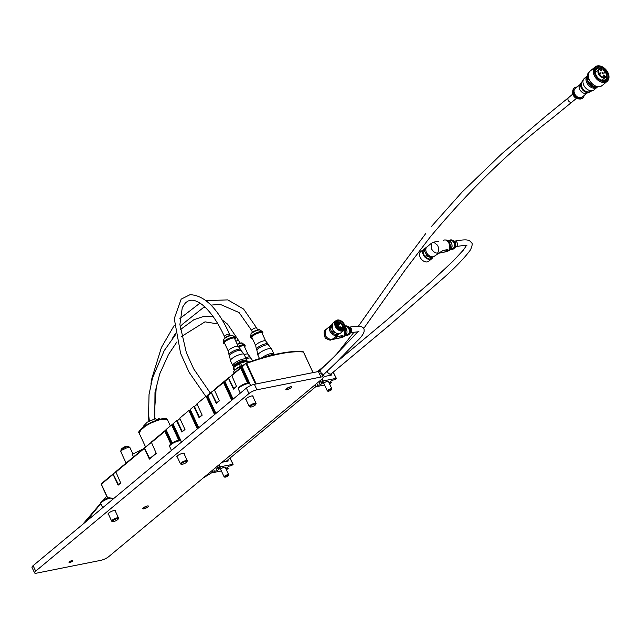 <?xml version="1.0" encoding="UTF-8"?>
<svg xmlns="http://www.w3.org/2000/svg" width="640" height="640" viewBox="0 0 640 640"><rect width="100%" height="100%" fill="white"/><g stroke="black" fill="none" stroke-linecap="round" stroke-linejoin="round"><path stroke-width="0.96" d="M72.016 560.576A2.064 0.528 -24.9 0 1 72.76 560.648A2.064 0.528 -24.9 0 1 71.824 561.616A2.064 0.528 -24.9 0 1 69.744 562.464A2.064 0.528 -24.9 0 1 69.008 562.392A2.064 0.528 -24.9 0 1 69.944 561.424A2.064 0.528 -24.9 0 1 72.016 560.576M290.416 386.824A3.136 0.792 -24.9 0 1 291.536 386.936A3.136 0.792 -24.9 0 1 290.12 388.4A3.136 0.792 -24.9 0 1 286.976 389.688A3.136 0.792 -24.9 0 1 285.848 389.576A3.136 0.792 -24.9 0 1 287.264 388.112A3.136 0.792 -24.9 0 1 290.416 386.824M147.32 505.976A3.136 0.792 -24.9 0 1 148.44 506.088A3.136 0.792 -24.9 0 1 147.024 507.552A3.136 0.792 -24.9 0 1 143.88 508.84A3.136 0.792 -24.9 0 1 142.76 508.728A3.136 0.792 -24.9 0 1 144.176 507.264A3.136 0.792 -24.9 0 1 147.32 505.976M246.136 399.832A4.136 1.048 -24.9 0 1 245.608 399.592A4.136 1.048 -24.9 0 1 247.48 397.656A4.136 1.048 -24.9 0 1 251.632 395.96A4.136 1.048 -24.9 0 1 253.112 396.112A4.136 1.048 -24.9 0 1 252.952 396.664M108.544 514.4A4.136 1.048 -24.9 0 1 108.024 514.16A4.136 1.048 -24.9 0 1 109.888 512.232A4.136 1.048 -24.9 0 1 114.04 510.528A4.136 1.048 -24.9 0 1 115.52 510.68A4.136 1.048 -24.9 0 1 115.368 511.232M177.344 457.112A4.136 1.048 -24.9 0 1 176.816 456.872A4.136 1.048 -24.9 0 1 178.688 454.944A4.136 1.048 -24.9 0 1 182.84 453.24A4.136 1.048 -24.9 0 1 184.32 453.392A4.136 1.048 -24.9 0 1 184.16 453.944M323.192 377.256A6.264 1.592 155.1 0 1 322.088 378.984L108.824 556.56A6.264 1.592 155.1 0 1 100.808 560.344L36.792 573.112A6.264 1.592 155.1 0 1 34.552 572.888A6.264 1.592 155.1 0 1 35.664 571.16L248.928 393.584L246.376 388.08A6.264 1.592 -24.9 0 1 254.384 384.304L318.4 371.536A6.264 1.592 -24.9 0 1 320.64 371.76L323.192 377.256A6.264 1.592 155.1 0 0 320.952 377.032L318.4 371.536M34.552 572.888L32 567.392A6.264 1.592 -24.9 0 1 33.112 565.664L246.376 388.08M254.384 384.304L256.936 389.8L320.952 377.032M256.936 389.8A6.264 1.592 155.1 0 0 248.928 393.584M161.288 418.96L147.352 424.464L139.336 431.4M127.072 446.368L121.096 449.488L120.776 451.632L121.664 450.248L128.072 447.232L129.864 447.408L128.016 446.272L127.072 446.368M125.56 446.528L124.784 446.8L125.56 446.528M121.096 449.488A8.144 8.144 0 0 1 122.432 448.096L122.12 448.392M232.456 399.672L224.016 381.8L214.304 389.68L219.376 400.84L216.288 403.424L211.28 392.648L212.024 391.896M231.624 375.184L236.576 386.52L233.48 389.104L228.48 378.328L228.688 377.688L224.896 380.792L224.296 382.104L223.496 382.48L223.52 381.936M215.784 413.552L207.56 395.824A0.624 0.624 0 0 1 207.728 395.08L211.488 392.008L207.696 395.112L207.096 396.424L206.04 396.248L196.928 403.84L202.184 415.168L199.088 417.744L193.832 406.416L190.216 409.424L198.728 427.76M165.4 430.6L165.68 430.912L164.88 431.288L165.4 430.6L164.904 430.744M231.776 375.104L240.896 367.52L241.496 367.784L242.016 367.216M241.216 367.48L240.696 368.16L241.496 367.784L248.608 383.096M242.096 366.472L250.672 385.552M198.056 428.32L189.896 410.744L188.84 410.576L179.728 418.16L184.984 429.488L181.888 432.064L176.632 420.744L173.016 423.744L181.528 442.08M242.272 366.376L246.264 363.048C258.256 358.752 269.168 355.616 279.016 353.64M151.304 442.064L156.264 453.4L149.384 459.128L144.384 448.36L145.12 447.608M115.752 471.672L144.584 447.72L115.736 471.68L120.696 483.016L118.112 485.168L113.112 474.392L113.856 473.648M171.488 443.408L165.68 430.912L166.368 430.336L166 429.592L171.64 424.896L173.2 424.544M107.656 498.224L101.224 484.376A0.624 0.624 0 0 1 101.392 483.624L113.312 473.752L101.336 484.2L107.816 498.168M118.112 485.168L118.44 484.608L113.096 473.952L115.656 472.144M149.384 459.128L149.712 458.576L144.36 447.92L151.224 442.528M233.48 389.104L233.808 388.544L228.464 377.888L231.544 375.648M228.48 378.328L224.816 381.536M232.984 399.232L224.76 381.504A0.624 0.624 0 0 1 224.928 380.76L229.224 377.576M211.28 392.648L207.616 395.864M216.288 403.424L216.608 402.864L211.264 392.208L214.344 389.968M190.584 410.168L190.216 409.424L190.584 410.168L189.896 410.744M193.832 406.416L194.824 406.224M197.144 404.288L194.464 406.52L199.416 417.184L199.088 417.744M215.256 414L207.096 396.424M206.424 396.176L207.608 395.936L206.04 396.248L214.552 414.584M173.384 424.496L173.016 423.744L173.384 424.496L172.696 425.064L179.808 440.384M176.632 420.744L177.624 420.544M179.944 418.608L177.264 420.84L182.216 431.504L181.888 432.064M189.224 410.496L190.416 410.256L188.84 410.576L197.352 428.904M166.368 430.336L172.2 442.936M133.512 456.88L132.312 454.312L142.904 449.064M178.832 440.376L171.64 424.896L172.696 425.064M156.496 420.288L155.688 418.544L147.16 422.208L143.496 426.12L143.76 426.688M159.672 419.304L159.072 418.408L159.504 419.344M157.616 419.912L157.424 419.504L159.072 418.408M156.152 419.56L157.424 419.504M102.144 508.176L102.648 507.648M106.72 496.208L82.624 524.44M85.544 522.008L100.816 503.696M106.56 498.632L107.488 497.856M117.136 518.664A3.136 0.792 155.1 0 0 113.64 520.144A3.136 0.792 155.1 0 0 112.688 521.576A3.136 0.792 155.1 0 0 113.552 521.56A3.136 0.792 155.1 0 0 116.384 520.48A3.136 0.792 155.1 0 0 118.176 519.032A3.136 0.792 155.1 0 0 117.136 518.664M112.688 521.576L111.904 521.32A3.76 0.952 -24.9 0 1 111.68 521.144A3.76 0.952 -24.9 0 1 113.424 519.36A3.76 0.952 -24.9 0 1 117.24 517.832A3.76 0.952 -24.9 0 1 118.496 517.984A3.76 0.952 -24.9 0 1 118.488 518.264L118.176 519.032M250.352 407.024A3.136 0.792 155.1 0 0 253.352 406.224A3.136 0.792 155.1 0 0 255.76 404.464A3.136 0.792 155.1 0 0 255.52 404.064A3.136 0.792 155.1 0 0 251.784 405.24A3.136 0.792 155.1 0 0 250.28 407.008A3.136 0.792 155.1 0 0 250.352 407.024M249.576 406.768A3.76 0.952 -24.9 0 1 249.496 406.752A3.76 0.952 -24.9 0 1 249.272 406.576A3.76 0.952 -24.9 0 1 251.728 404.4A3.76 0.952 -24.9 0 1 255.776 403.216A3.76 0.952 -24.9 0 1 256.088 403.408A3.76 0.952 -24.9 0 1 256.072 403.696L255.76 404.464M71.104 561.976A2.008 0.512 155.1 0 0 72.696 560.824A2.008 0.512 155.1 0 0 70.664 561.064A2.008 0.512 155.1 0 0 69.184 562.456A2.008 0.512 155.1 0 0 71.104 561.976M286.6 388.56A3.136 0.792 155.1 0 0 290.272 386.856M143.504 507.712A3.136 0.792 155.1 0 0 144.72 507.328A3.136 0.792 155.1 0 0 147.184 506.008M328.592 381.76A2.816 0.712 155.1 0 0 328.736 381.336A2.816 0.712 155.1 0 0 327.728 381.232A2.816 0.712 155.1 0 0 324.896 382.392A2.816 0.712 155.1 0 0 323.624 383.704A2.816 0.712 155.1 0 0 324.04 383.872M336.272 378.456L334.76 379.72L332.016 380.264L329.04 382.736M330.704 381.352L331.32 382.584L329.32 384.072M316.776 383.408L317.6 385.32L316.152 386.696L324.576 385.016M320.208 380.544L321.04 382.456L322.552 381.2L321.728 379.28M317.6 385.32L320.344 384.776L323.784 381.912L321.04 382.456M315.256 384.664L316.152 386.696M329.168 383.016L331.32 382.584M322.152 378.928L323.032 380.968L336.2 378.344L333.16 372.216L336.208 378.344M323.032 380.968L322.552 381.2M331.136 373.904L331.328 375.112L324.344 376.504L322.336 373.856L321.696 374.032M318.888 381.64L320.344 384.776M320.824 373.44L322.248 373.92M329.472 389.744A2.128 0.544 155.1 0 0 327.944 391.208A2.128 0.544 155.1 0 0 330.024 390.68A2.128 0.544 155.1 0 0 331.672 389.48A2.128 0.544 155.1 0 0 329.472 389.744M327.808 391.088A2.504 0.632 -24.9 0 1 327.472 391.056A2.504 0.632 -24.9 0 1 327.328 390.944A2.504 0.632 -24.9 0 1 329.272 389.336A2.504 0.632 -24.9 0 1 331.872 388.832A2.504 0.632 -24.9 0 1 331.864 389.016A2.504 0.632 -24.9 0 1 331.672 389.296M225.4 467.688A2.816 0.712 155.1 0 0 225.544 467.256A2.816 0.712 155.1 0 0 224.536 467.16A2.816 0.712 155.1 0 0 221.704 468.32A2.816 0.712 155.1 0 0 220.432 469.632A2.816 0.712 155.1 0 0 220.848 469.8M233.08 464.384L231.568 465.648L228.824 466.192L225.848 468.664M227.512 467.28L228.128 468.512L226.128 470M213.584 469.328L214.408 471.248L212.96 472.624L221.384 470.944M217.024 466.464L217.848 468.384L219.36 467.12L218.536 465.208M214.408 471.248L217.152 470.704L220.592 467.832L217.848 468.384M212.064 470.592L212.96 472.624M225.976 468.936L228.128 468.512M218.96 464.856L219.84 466.896L233.008 464.272L229.968 458.144M219.84 466.896L219.36 467.12M227.944 459.824L228.136 461.04L222.096 462.24M215.696 467.568L217.152 470.704M226.648 475.512A2.128 0.544 155.1 0 0 224.752 477.136A2.128 0.544 155.1 0 0 226.464 476.776A2.128 0.544 155.1 0 0 228.48 475.408A2.128 0.544 155.1 0 0 226.648 475.512M224.616 477.016A2.504 0.632 -24.9 0 1 224.28 476.984A2.504 0.632 -24.9 0 1 224.136 476.864A2.504 0.632 -24.9 0 1 226.512 475.072A2.504 0.632 -24.9 0 1 228.68 474.76A2.504 0.632 -24.9 0 1 228.672 474.944A2.504 0.632 -24.9 0 1 228.48 475.224M186.632 461.336A3.136 0.792 155.1 0 0 182.896 462.576A3.136 0.792 155.1 0 0 181.488 464.288A3.136 0.792 155.1 0 0 181.648 464.32A3.136 0.792 155.1 0 0 184.664 463.464A3.136 0.792 155.1 0 0 186.968 461.744A3.136 0.792 155.1 0 0 186.632 461.336M180.896 464.072A3.76 0.952 -24.9 0 1 180.696 464.032A3.76 0.952 -24.9 0 1 180.472 463.864A3.76 0.952 -24.9 0 1 182.816 461.744A3.76 0.952 -24.9 0 1 186.872 460.488A3.76 0.952 -24.9 0 1 187.296 460.696A3.76 0.952 -24.9 0 1 187.28 460.976L186.968 461.744M250.704 337.416A6.576 1.672 -24.9 0 1 250.68 337.384A6.576 1.672 -24.9 0 1 250.648 337.12A6.576 1.672 -24.9 0 1 255.944 333.096A6.576 1.672 -24.9 0 1 262.44 331.64A6.576 1.672 -24.9 0 1 262.6 331.808A6.576 1.672 -24.9 0 1 262.616 331.84A6.576 1.672 -24.9 0 1 262.632 331.88M252.288 338.304A6.576 1.672 -24.9 0 1 250.952 337.968A6.576 1.672 -24.9 0 1 250.936 337.928A6.576 1.672 -24.9 0 1 256.136 333.68A6.576 1.672 -24.9 0 1 262.856 332.36A6.576 1.672 -24.9 0 1 262.872 332.392A6.576 1.672 -24.9 0 1 262.288 333.664M255.728 345.72A5.512 1.4 -24.9 0 1 255.712 345.688A5.512 1.4 -24.9 0 1 255.688 345.608A5.512 1.4 -24.9 0 1 260.128 342.104A5.512 1.4 -24.9 0 1 265.672 340.976A5.512 1.4 -24.9 0 1 265.704 341.016M251.92 337.512A5.512 1.4 -24.9 0 1 251.904 337.48A5.512 1.4 -24.9 0 1 256.256 333.92A5.512 1.4 -24.9 0 1 261.888 332.808A5.512 1.4 -24.9 0 1 261.904 332.84A5.512 1.4 -24.9 0 1 261.92 332.872M256.48 349.424A6.392 1.624 -24.9 0 1 256.464 349.392A6.392 1.624 -24.9 0 1 256.432 349.296A6.392 1.624 -24.9 0 1 261.576 345.232A6.392 1.624 -24.9 0 1 268.008 343.928A6.392 1.624 -24.9 0 1 268.04 343.976A6.392 1.624 -24.9 0 1 268.056 344.016A6.392 1.624 -24.9 0 1 268.072 344.048M256.976 350.496A6.392 1.624 -24.9 0 1 256.944 350.4A6.392 1.624 -24.9 0 1 262.088 346.328A6.392 1.624 -24.9 0 1 268.52 345.024A6.392 1.624 -24.9 0 1 268.552 345.08L268.056 344.016M257.96 355.296A7.52 1.904 -24.9 0 1 257.944 355.256A7.52 1.904 -24.9 0 1 257.904 355.144A7.52 1.904 -24.9 0 1 263.96 350.36A7.52 1.904 -24.9 0 1 271.52 348.824A7.52 1.904 -24.9 0 1 271.56 348.88A7.52 1.904 -24.9 0 1 271.584 348.92A7.52 1.904 -24.9 0 1 271.6 348.96M261.552 357.992A7.52 1.904 -24.9 0 1 268.744 354.16A7.52 1.904 -24.9 0 1 273.808 353.72A7.52 1.904 -24.9 0 1 273.824 353.76A7.52 1.904 -24.9 0 1 273.856 353.848A7.52 1.904 -24.9 0 1 273.872 353.984M422.28 260.12A6.264 4.384 -129.8 0 1 420.656 258.168A6.264 4.384 -129.8 0 1 420.76 251.584L425.12 248.352A6.264 4.384 50.2 0 0 423.856 249.008A6.264 4.384 50.2 0 0 423.288 254.736A6.264 4.384 50.2 0 0 430.416 259.32A6.264 4.384 50.2 0 0 431.872 258.632L428.776 261.208A6.264 4.384 -129.8 0 1 427.32 261.896A6.264 4.384 -129.8 0 1 422.28 260.12L422.224 260.064A5.888 4.12 -129.8 0 1 422.224 260.064A5.888 4.12 -129.8 0 1 420.696 258.232A5.888 4.12 -129.8 0 1 420.68 258.2M423.032 252.688L424.736 256.36A6.016 4.208 -129.8 0 1 423.616 254.584A6.016 4.208 -129.8 0 1 423.032 252.688L424.48 251.08L426.76 255.144L424.48 251.08A6.136 4.296 -129.8 0 1 424.496 249.888L426.576 247.144L424.976 248.472L422.896 251.216L426.032 248.336M431.64 257.504A5.888 4.12 50.2 0 0 432.568 257.32L430.992 258.968A6.136 4.296 -129.8 0 1 429.944 259.176L431.64 257.504L427.488 256.32A6.136 4.296 -129.8 0 1 426.456 255.344L424.856 256.672A6.136 4.296 -129.8 0 0 425.888 257.656L429.944 259.176M449.264 240.728A4.824 3.224 78.7 0 1 451.592 239.952L452.96 240.288A4.2 2.8 78.7 0 1 455.224 242.456A4.2 2.8 78.7 0 1 454.528 248.144L453.392 248.976A4.824 3.224 78.7 0 1 450.944 249.152M451.592 239.952A4.824 3.224 78.7 0 1 454.2 242.448A4.824 3.224 78.7 0 1 453.392 248.976M449.416 240.792L450.728 240.536A4.2 2.8 78.7 0 1 453.856 242.728A4.2 2.8 78.7 0 1 452.368 248.768L451.064 249.032M439.904 252.848L442.8 250.6L447.48 249.664C448.584 250.68 447.632 251.472 444.624 252.04L446.048 251.816L447.528 249.584L442.848 250.52L439.552 253.072M441.8 251.16L434.592 256.088A5.952 4.168 50.2 0 1 426.44 252.384A5.952 4.168 50.2 0 1 426.976 246.944L431.464 243.208L431.256 248.376C432.96 251.52 435.04 253.112 437.512 253.16L437.736 253.48M440.192 252.624L444.592 252.064M437.512 253.16C438.936 251.28 438.984 248.68 437.672 245.352L433.68 242.144L438.456 241.256M443.6 240.2L444.456 240A5.952 3.976 78.7 0 1 448.888 243.112A5.952 3.976 78.7 0 1 448.048 251.056A5.952 3.976 78.7 0 1 446.784 251.672A5.952 3.976 78.7 0 1 446.504 251.712M422.88 252.408A6.136 4.296 -129.8 0 1 422.896 251.216M426.76 255.144A5.888 4.12 50.2 0 0 427.672 256.016M432.984 256.776L432.568 257.32M424.84 249.912A5.888 4.12 50.2 0 0 424.824 250.968M425.888 257.656L427.488 256.32L431.544 257.84A6.136 4.296 -129.8 0 0 432.592 257.632L433.28 256.72M224.848 343.784A6.576 1.672 -24.9 0 1 223.504 343.408L223.248 342.856A6.576 1.672 -24.9 0 1 223.208 342.592A6.576 1.672 -24.9 0 1 228.376 338.632A6.576 1.672 -24.9 0 1 235.008 337.12A6.576 1.672 -24.9 0 1 235.184 337.312L235.432 337.864A6.576 1.672 -24.9 0 1 234.856 339.136M223.504 343.408A6.576 1.672 -24.9 0 1 228.632 339.184A6.576 1.672 -24.9 0 1 235.432 337.864M228.28 351.168A5.512 1.4 -24.9 0 1 228.256 351.088A5.512 1.4 -24.9 0 1 232.576 347.632A5.512 1.4 -24.9 0 1 238.232 346.448A5.512 1.4 -24.9 0 1 238.28 346.52M228.264 351.128L224.472 342.952A5.512 1.4 -24.9 0 1 228.768 339.424A5.512 1.4 -24.9 0 1 234.472 338.312L238.264 346.488M229.52 355.92L229.032 354.872A6.392 1.624 -24.9 0 1 229 354.776A6.392 1.624 -24.9 0 1 234.008 350.768A6.392 1.624 -24.9 0 1 240.568 349.4A6.392 1.624 -24.9 0 1 240.624 349.488L241.112 350.544M229.544 355.968A6.392 1.624 -24.9 0 1 229.512 355.872A6.392 1.624 -24.9 0 1 234.52 351.872A6.392 1.624 -24.9 0 1 241.08 350.504A6.392 1.624 -24.9 0 1 241.136 350.584M233.568 366.736L232.8 365.64A7.52 1.904 -24.9 0 1 232.752 365.568L230.504 360.728A7.52 1.904 -24.9 0 1 230.472 360.616A7.52 1.904 -24.9 0 1 236.368 355.904A7.52 1.904 -24.9 0 1 244.088 354.296A7.52 1.904 -24.9 0 1 244.144 354.4L246.392 359.232A7.52 1.904 -24.9 0 1 246.424 359.32L246.76 360.616A7.28 1.848 -24.9 0 0 246.712 360.496A7.28 1.848 -24.9 0 0 239.2 361.992A7.28 1.848 -24.9 0 0 233.544 366.696A7.28 1.848 -24.9 0 0 233.568 366.736L233.976 367.088M232.752 365.568A7.52 1.904 -24.9 0 1 238.608 360.744A7.52 1.904 -24.9 0 1 246.392 359.232M239.208 363.6A8.768 2.224 -24.9 0 1 239.776 363.328A8.768 2.224 -24.9 0 1 240.36 363.064L240.496 363.192A9.024 2.288 155.1 0 0 239.848 363.488A9.024 2.288 155.1 0 0 239.208 363.8L233.624 367.52L239.208 363.8L240.368 366.296M235.536 366.048A5.264 1.336 -24.9 0 1 239.664 362.888A5.264 1.336 -24.9 0 1 244.944 361.656M234.768 369.976L233.624 367.52A9.024 2.288 155.1 0 0 233.144 368.096L233.272 367.784A8.768 2.224 -24.9 0 1 233.704 367.272M246.832 361.08A8.768 2.224 -24.9 0 1 247.552 361.056L247.872 361.152A9.024 2.288 155.1 0 0 247.072 361.184L240.36 363.064M248.384 362.264L247.872 361.152L248.496 362.232M241.656 365.688L240.496 363.192L247.072 361.184L247.688 362.512M234.264 370.52L233.144 368.096M582.68 98.088A6.576 4.6 -129.8 0 1 582.512 98.232A6.576 4.6 -129.8 0 1 580.984 98.952A6.576 4.6 -129.8 0 1 579.776 99.016A6.576 4.6 -129.8 0 1 572.832 90.672A6.576 4.6 -129.8 0 1 574.096 88.12A6.576 4.6 -129.8 0 1 574.272 87.984M584.104 95.52A6.576 4.6 -129.8 0 1 582.856 97.944A6.576 4.6 -129.8 0 1 581.328 98.664A6.576 4.6 -129.8 0 1 574.408 94.872A6.576 4.6 -129.8 0 1 574.44 87.84A6.576 4.6 -129.8 0 1 575.968 87.12A6.576 4.6 -129.8 0 1 577.048 87.048M590.256 91.544L589.96 91.784A6.392 4.472 -129.8 0 1 589.072 92.304L586.552 93.296A5.512 3.856 -129.8 0 1 586.032 93.448A5.512 3.856 -129.8 0 1 580.584 90.792A5.512 3.856 -129.8 0 1 579.68 85.048L581.112 82.744A6.392 4.472 -129.8 0 1 581.776 81.968L582.072 81.72M586.968 93.136L582.176 97.128A5.512 3.856 -129.8 0 1 580.888 97.728A5.512 3.856 -129.8 0 1 575.096 94.552A5.512 3.856 -129.8 0 1 575.12 88.656L579.912 84.656M589.072 92.304A6.392 4.472 -129.8 0 1 588.472 92.48A6.392 4.472 -129.8 0 1 582.168 89.4A6.392 4.472 -129.8 0 1 581.112 82.744M597.496 86.92A7.52 5.256 -129.8 0 1 597.08 87.328L594.048 89.848A7.52 5.256 -129.8 0 1 593.008 90.456L589.76 91.736A6.392 4.472 -129.8 0 1 589.16 91.912A6.392 4.472 -129.8 0 1 582.856 88.824A6.392 4.472 -129.8 0 1 581.8 82.168L583.64 79.208A7.52 5.256 -129.8 0 1 584.432 78.296L587.456 75.776A7.52 5.256 -129.8 0 1 587.688 75.6M593.008 90.456A7.52 5.256 -129.8 0 1 592.304 90.664A7.52 5.256 -129.8 0 1 584.88 87.04A7.52 5.256 -129.8 0 1 583.64 79.208M597.08 87.328A7.52 5.256 -129.8 0 1 595.328 88.144A7.52 5.256 -129.8 0 1 587.424 83.816A7.52 5.256 -129.8 0 1 587.456 75.776M603.92 70.104A6.888 4.824 50.2 0 0 602.944 69.328L603.008 69.128A4.776 3.344 50.2 0 0 601.52 68.72A4.776 3.344 50.2 0 0 599.104 73.656A4.776 3.344 50.2 0 0 603.4 77.16A4.776 3.344 50.2 0 0 606.56 74.776A4.776 3.344 50.2 0 0 606.072 72.264A4.776 3.344 50.2 0 0 604.312 69.976L604.256 70.16A0.816 0.568 -129.8 0 1 602.944 69.32M602.096 68.816A6.888 4.824 50.2 0 0 596.728 68.864A6.888 4.824 50.2 0 0 596.112 75.16A6.888 4.824 50.2 0 0 596.584 76.048M607.136 72.704A7.64 5.344 50.2 0 0 598.44 67.112A7.64 5.344 50.2 0 0 595.976 74.928A7.64 5.344 50.2 0 0 596.536 75.976A7.64 5.344 50.2 0 0 598.52 78.36A7.64 5.344 50.2 0 0 606.104 79.944A7.64 5.344 50.2 0 0 607.136 72.704M607.864 72.56A8.648 6.048 50.2 0 0 607.224 71.368A8.648 6.048 50.2 0 0 604.984 68.68A8.648 6.048 50.2 0 0 596.408 66.888A8.648 6.048 50.2 0 0 595.248 75.072A8.648 6.048 50.2 0 0 605.072 81.4A8.648 6.048 50.2 0 0 607.864 72.56M604.928 68.632A9.4 6.576 50.2 0 0 604.872 68.576A9.4 6.576 50.2 0 0 595.128 66.936A9.4 6.576 50.2 0 0 594.28 75.528A9.4 6.576 50.2 0 0 607.152 81.384A9.4 6.576 50.2 0 0 608 72.792A9.4 6.576 50.2 0 0 607.304 71.504A9.4 6.576 50.2 0 0 607.264 71.432M589.016 79.232L587.616 80.4A9.024 6.312 50.2 0 0 587.88 81.032A9.024 6.312 50.2 0 0 588.192 81.648L593.76 86.984L588.192 81.648L589.608 80.472M601.312 68.712A5.136 3.592 50.2 0 0 601.096 68.688A5.136 3.592 50.2 0 0 598.952 69.296A5.136 3.592 50.2 0 0 598.496 73.992A5.136 3.592 50.2 0 0 605.528 77.192A5.136 3.592 50.2 0 0 606.512 75.2A5.136 3.592 50.2 0 0 606.528 74.984M603.56 70.408L604.312 69.976M601.856 70.096A0.752 0.528 -129.8 0 1 600.76 70.32A0.752 0.528 -129.8 0 1 601.856 70.096M600.848 73.304A0.752 0.528 -129.8 0 1 599.752 73.52A0.752 0.528 -129.8 0 1 600.848 73.304M603.136 72.848A0.752 0.528 -129.8 0 1 602.04 73.064A0.752 0.528 -129.8 0 1 603.136 72.848M604.408 75.592A0.752 0.528 -129.8 0 1 603.312 75.816A0.752 0.528 -129.8 0 1 604.408 75.592M605.424 72.392A0.752 0.528 -129.8 0 1 604.32 72.608A0.752 0.528 -129.8 0 1 605.424 72.392M588.888 72.664L588.32 73.136A9.024 6.312 50.2 0 0 587.712 73.936L587.616 80.4M598.544 86.712L594.952 87.424L596.304 86.304M595.144 85.832L593.76 86.984A9.024 6.312 50.2 0 0 594.952 87.424M588.672 73.136L587.712 73.936M598.464 78.304A6.888 4.824 50.2 0 0 605.552 79.456A6.888 4.824 50.2 0 0 606.576 74.192M238.192 346.336A6.576 1.672 -24.9 0 1 244.728 344.864A6.576 1.672 -24.9 0 1 244.888 345.032A6.576 1.672 -24.9 0 1 244.904 345.064A6.576 1.672 -24.9 0 1 244.92 345.096L245.16 345.616A6.576 1.672 -24.9 0 1 244.576 346.888M238.544 346.84A6.576 1.672 -24.9 0 1 245.144 345.576A6.576 1.672 -24.9 0 1 245.16 345.616M244.232 354.584A5.512 1.4 -24.9 0 1 247.96 354.2A5.512 1.4 -24.9 0 1 247.992 354.24L244.192 346.064A5.512 1.4 -24.9 0 1 244.208 346.088A5.512 1.4 -24.9 0 0 244.184 346.032A5.512 1.4 -24.9 0 0 238.72 347.064M245.68 357.704A6.392 1.624 -24.9 0 1 250.296 357.152A6.392 1.624 -24.9 0 1 250.328 357.2A6.392 1.624 -24.9 0 1 250.352 357.232A6.392 1.624 -24.9 0 1 250.36 357.272M246.192 358.8A6.392 1.624 -24.9 0 1 250.808 358.248A6.392 1.624 -24.9 0 1 250.84 358.304M338.024 328.352A4.384 3.072 50.2 0 0 341.496 329.552A4.384 3.072 50.2 0 0 342.52 329.072A4.384 3.072 50.2 0 0 342.536 324.376A4.384 3.072 50.2 0 0 337.92 321.856A4.384 3.072 50.2 0 0 336.904 322.328A4.384 3.072 50.2 0 0 336.792 326.88M338.032 320.848A5.136 3.592 50.2 0 0 336.752 326.808A5.136 3.592 50.2 0 0 338.08 328.408A5.136 3.592 50.2 0 0 342.216 329.864A5.136 3.592 50.2 0 0 343.872 324.608A5.136 3.592 50.2 0 0 338.032 320.848M337.728 320.192A5.888 4.12 50.2 0 0 335.824 326.216A5.888 4.12 50.2 0 0 342.52 330.52A5.888 4.12 50.2 0 0 343.984 323.688A5.888 4.12 50.2 0 0 342.464 321.856A5.888 4.12 50.2 0 0 337.728 320.192M342.432 321.832A6.264 4.384 50.2 0 0 342.4 321.808A6.264 4.384 50.2 0 0 337.368 320.032A6.264 4.384 50.2 0 0 335.904 320.712A6.264 4.384 50.2 0 0 335.88 327.416A6.264 4.384 50.2 0 0 342.464 331.024A6.264 4.384 50.2 0 0 343.928 330.344A6.264 4.384 50.2 0 0 344.024 323.76A6.264 4.384 50.2 0 0 344.008 323.728M338.608 333.704L337.064 334.992A6.136 4.296 50.2 0 0 337.6 334.928A6.136 4.296 50.2 0 0 338.104 334.784L339.56 333.576M331.6 325.792A6.136 4.296 50.2 0 0 331.6 326.896L331.712 327.208M340.656 326.88A0.752 0.528 -129.8 0 1 341.272 328.192A0.752 0.528 -129.8 0 1 340.656 326.88M338.928 323.136A0.752 0.528 -129.8 0 1 339.536 324.456A0.752 0.528 -129.8 0 1 338.928 323.136M337.464 324.184A0.752 0.528 -129.8 0 1 338.072 325.504A0.752 0.528 -129.8 0 1 337.464 324.184M338.56 326.544A0.752 0.528 -129.8 0 1 339.168 327.864A0.752 0.528 -129.8 0 1 338.56 326.544M340.944 323.768A3.568 2.496 50.2 0 0 340.92 323.752A3.568 2.496 50.2 0 0 338.048 322.736A3.568 2.496 50.2 0 0 337.216 323.128A3.568 2.496 50.2 0 0 337.2 326.952A3.568 2.496 50.2 0 0 340.96 329.008A3.568 2.496 50.2 0 0 341.792 328.616A3.568 2.496 50.2 0 0 341.848 324.864A3.568 2.496 50.2 0 0 341.832 324.84M338.288 322.848A3.32 2.32 -129.8 0 1 340.96 323.784A3.32 2.32 -129.8 0 1 341.816 324.816A3.32 2.32 -129.8 0 1 340.992 328.672A3.32 2.32 -129.8 0 1 337.216 326.24A3.32 2.32 -129.8 0 1 338.288 322.848M344.992 326.072A4.824 3.224 78.7 0 1 346.512 325.92L347.88 326.256A4.2 2.8 78.7 0 1 350.144 328.432A4.2 2.8 78.7 0 1 349.448 334.112L348.312 334.952A4.824 3.224 78.7 0 1 345.864 335.12M346.512 325.92A4.824 3.224 78.7 0 1 349.12 328.416A4.824 3.224 78.7 0 1 348.312 334.952M345.096 326.616L345.648 326.504A4.2 2.8 78.7 0 1 348.776 328.704A4.2 2.8 78.7 0 1 347.288 334.744L345.984 335M325.984 329.512C323.832 330.12 323.584 332.96 325.232 338.032C328.8 340.008 330.696 340.592 330.912 339.8L332.432 339.128C329.336 339.608 326.912 338.304 325.152 335.208L325.984 329.512L330.504 325.752A5.952 4.168 -129.8 0 1 331.368 325.256M338.632 334.344A5.952 4.168 -129.8 0 1 338.12 334.904A5.952 4.168 -129.8 0 1 329.968 331.192A5.952 4.168 -129.8 0 1 330.504 325.752M338.12 334.904L332.432 339.128M336.72 337.136L334.296 339.12L330.936 339.792M335.12 338.592L340.968 337.792L342.456 335.56L337.768 336.496M344.2 330.088A5.952 3.976 78.7 0 1 342.968 337.032A5.952 3.976 78.7 0 1 341.712 337.64L339.496 338.04L342.4 335.64C343.504 336.656 342.552 337.448 339.552 338.016L334.864 338.944L337.72 336.568L342.456 335.56M331.864 324.6L330.016 327.04A6.136 4.296 50.2 0 0 329.992 328.232L331.976 332.488A6.136 4.296 50.2 0 0 332.664 333.184L332.624 333.152A5.888 4.12 -129.8 0 1 332.624 333.152A5.888 4.12 -129.8 0 1 332 332.528L333.424 330.88A6.016 4.208 50.2 0 1 332.72 329.904M333.576 331.16A6.136 4.296 50.2 0 0 334.6 332.144L333 333.472L337.064 334.992M330.016 327.04L331.576 325.736M331.576 326.912L329.992 328.232M33.112 565.664L35.664 571.16M161.888 419.224C154.432 421.032 147.76 424.184 141.856 428.664L139.08 432.976C138.088 432.584 138.944 431.032 141.648 428.32C147.368 423.856 153.96 420.72 161.424 418.896C165.224 418.256 167.248 418.552 167.496 419.792L161.888 419.224M146.976 446.064L151.192 442.408M242.072 367.016L246.264 363.048L246.648 363.368L246.064 363.688L246.264 363.048L246.648 363.368C258.712 359.048 269.704 355.888 279.616 353.904C289.488 351.944 297.432 351.32 303.448 352.032L302.696 351.784M241.176 367.464L241.024 367.456A0.624 0.624 0 0 0 240.752 367.584L231.632 375.176M223.976 381.784L223.832 381.776A0.624 0.624 0 0 0 223.552 381.904L214.432 389.496M113.112 474.392L101.336 484.2L101.536 483.56L101.296 484.408L107.696 498.208M246.648 363.368L256.2 383.944M313 372.608L303.448 352.032M246.064 363.688L255.528 384.08M170.768 443.96L164.88 431.288L151.264 442.632M144.384 448.36L115.696 472.248M224.872 381.336L233.128 399.112M247.624 383.088L240.696 368.16L231.576 375.752M207.672 395.656L215.928 413.44M231.752 400.264L223.496 382.48L214.376 390.072M118.44 484.608L120.608 482.808M149.712 458.576L156.176 453.192M151.464 441.984L165.08 430.648M233.808 388.544L236.496 386.312M216.608 402.864L219.296 400.632M199.416 417.184L202.096 414.952M182.216 431.504L184.896 429.272M165.36 430.592L166.2 430.424M126.44 446.352L126.088 446.4A8.144 8.144 0 0 1 128.016 446.272M172.032 424.816L173.216 424.584M110.096 498.2A6.264 1.592 155.1 0 0 103.744 500.76A6.264 1.592 155.1 0 0 100.832 503.736C99.432 501.992 106.672 497.944 109.44 497.744L112.2 498.456A6.264 1.592 155.1 0 0 110.096 498.2M101.288 502.624A5.384 1.368 -24.9 0 1 103.72 500.072A5.384 1.368 -24.9 0 1 109.24 497.84M238.424 389.16C237.176 386.84 246.472 382.256 248.736 383.12L249.784 383.888A6.264 1.592 155.1 0 0 249.272 383.568A6.264 1.592 155.1 0 0 242.52 385.528A6.264 1.592 155.1 0 0 238.424 389.16L240.28 393.16M238.88 388.056A5.384 1.368 -24.9 0 1 242.328 384.936A5.384 1.368 -24.9 0 1 248.192 383.208M330.808 375.216L330.664 374.296M227.616 461.144L227.472 460.224M229.976 458.136L233.016 464.264M180.288 440.824A6.264 1.592 155.1 0 0 173.528 442.92A6.264 1.592 155.1 0 0 169.624 446.448C168.312 444.184 177.512 439.696 179.688 440.368L180.992 441.176A6.264 1.592 155.1 0 0 180.288 440.824M170.08 445.344A5.384 1.368 -24.9 0 1 173.36 442.304A5.384 1.368 -24.9 0 1 179.232 440.472M250.984 334.6A5.128 1.304 -24.9 0 1 250.944 334.368A5.128 1.304 -24.9 0 1 254.976 331.28A5.128 1.304 -24.9 0 1 260.144 330.096L262.44 331.64M266.472 356.592A7.28 1.848 -24.9 0 1 266.632 356.52A7.28 1.848 -24.9 0 1 273.776 354.744M206.176 300.616L227.792 299.888L243.592 309.048L256.688 327.992A2.816 0.712 155.1 0 0 255.68 327.896A2.816 0.712 155.1 0 0 252.096 329.576A2.816 0.712 155.1 0 0 251.576 330.368L252.472 332.312M454.408 241.208L454.944 241.096C468.744 238.608 469.56 240.376 471.592 242.896C472.68 243.128 472.344 245.416 470.568 249.744C465.152 257.2 456.648 266.16 445.048 276.632L390.232 324.56L331.352 373.72A2.816 1.976 -129.8 0 1 327.696 372.352A2.816 1.976 -129.8 0 1 327.272 371.36M454.944 241.096A2.816 1.88 78.7 0 1 457.04 242.568A2.816 1.88 78.7 0 1 456.64 246.336A2.816 1.88 78.7 0 1 456.048 246.632C466.576 244.648 467.512 246.048 466.856 245.808L466.584 245.488M448.888 240.608A4.696 3.136 78.7 0 1 451.44 243.04A4.696 3.136 78.7 0 1 450.776 249.304A4.696 3.136 78.7 0 1 450.64 249.408L450.776 249.296C452.904 245.744 452.28 242.848 448.888 240.608L446.512 240.04A5.768 3.848 78.7 0 1 449.64 243.024A5.768 3.848 78.7 0 1 448.824 250.72A5.768 3.848 78.7 0 1 448.664 250.84L444.576 252.064M432.824 257.328L431.872 258.632A6.264 4.384 50.2 0 0 432.792 257.368M432.264 257.904A6.016 4.208 -129.8 0 1 431.36 258.664M429.68 259.056A6.016 4.208 -129.8 0 1 426.184 257.744M442.848 250.52L439.944 252.976L444.624 252.04L447.528 249.584M438.536 241.224L437.048 241.472M423.056 251.016A6.016 4.208 -129.8 0 1 424.856 248.648M572.8 94.088L568.44 97.72A2.816 1.976 50.2 0 0 568.256 97.904A2.816 1.976 50.2 0 0 568.184 100.296A2.816 1.976 50.2 0 0 572.048 102.056A2.816 1.976 50.2 0 0 572.224 101.872M326.072 364.576A2.816 1.976 50.2 0 0 325.864 364.72A2.816 1.976 50.2 0 0 325.68 364.904A2.816 1.976 50.2 0 0 325.392 365.44M225.04 337.792L224.472 336.568A2.816 0.712 -24.9 0 1 225.744 335.248A2.816 0.712 -24.9 0 1 228.576 334.088L228.576 334.088A2.816 0.712 -24.9 0 1 229.584 334.192C217.848 308.488 204.68 295.32 190.072 294.688L181.176 299.12L174.256 318.608L180.6 353.384L189.048 372.168L205.816 396.44M227.536 336.752A5.128 1.304 -24.9 0 1 232.712 335.576C228.808 335.176 225.744 336.6 223.512 339.84A5.128 1.304 -24.9 0 1 227.536 336.752M224.264 338.792A4.048 1.024 -24.9 0 1 227.504 336.408A4.048 1.024 -24.9 0 1 231.424 335.472M223.552 340.072A5.128 1.304 -24.9 0 1 223.512 339.84L223.208 342.592M234.304 366.872A6.664 1.688 -24.9 0 1 239.528 362.568A6.664 1.688 -24.9 0 1 246.36 361.208A6.664 1.688 -24.9 0 1 246.368 361.224M243.888 364.976A9.4 2.384 155.1 0 0 241.072 366.16A9.4 2.384 155.1 0 0 233.752 372.184A9.4 2.384 155.1 0 0 233.776 372.232M233.864 371.32A9.144 2.32 -24.9 0 1 244.28 364.648L234.92 369.832L233.68 371.672L234.168 373.072M579.776 99.016L578.072 98.872A5.128 3.592 -129.8 0 1 573.184 95.072A5.128 3.592 -129.8 0 1 572.656 92.368L572.832 90.672M596.792 87.064A7.28 5.088 -129.8 0 1 595.976 87.312A7.28 5.088 -129.8 0 1 595.088 87.4M594.848 87.392A7.28 5.088 -129.8 0 1 587.704 81.984A7.28 5.088 -129.8 0 1 587.68 76.088M602.136 85.56L599.92 86.6C592.776 88.584 584.288 75.192 590.104 71.12A9.4 6.576 50.2 0 0 589.264 79.712A9.4 6.576 50.2 0 0 599.944 86.584A9.4 6.576 50.2 0 0 602.136 85.56L607.152 81.384M592.376 83.912A9.272 6.488 -129.8 0 1 589.96 81.008M592.808 86.064A6.664 4.664 -129.8 0 1 588.648 82.088M237.328 344.472A5.128 1.304 -24.9 0 1 242.44 343.32L244.728 344.864M350.432 332.696A2.816 1.88 -101.3 0 0 350.448 332.688A2.816 1.88 -101.3 0 0 350.872 332.448A2.816 1.88 -101.3 0 0 351.48 329.248A2.816 1.88 -101.3 0 0 349.336 327.192M318.36 371.544L320.68 369.616A2.816 1.976 50.2 0 0 320.176 371.448M322.592 374.176A2.816 1.976 50.2 0 0 323.632 374.256A2.816 1.976 50.2 0 0 324.288 373.944L337.016 361.808L356.728 341.416C360.648 337.888 363.104 334.672 364.088 331.776C363.88 330.056 366.616 324.016 349.176 327.208M235.832 341.248A2.816 0.712 -24.9 0 1 237.72 340.584L237.72 340.584A2.816 0.712 -24.9 0 1 238.728 340.688L227.576 324.152L221.984 319.792M344.72 329.352A5.768 3.848 78.7 0 1 343.744 336.696A5.768 3.848 78.7 0 1 343.592 336.816L345.568 335.376A4.696 3.136 78.7 0 0 345.696 335.28A4.696 3.136 78.7 0 0 346.36 329.016A4.696 3.136 78.7 0 0 345.152 327.328L345.568 335.376M332.808 323.296L332.2 329.088C334.776 333.256 337.648 334.528 340.832 332.92A6.264 4.384 -129.8 0 1 339.368 333.6A6.264 4.384 -129.8 0 1 332.248 329.016A6.264 4.384 -129.8 0 1 332.808 323.296L335.904 320.712M343.592 336.816L341.712 337.64A5.952 3.976 78.7 0 1 341.424 337.68M125.296 446.592A8.144 8.144 0 0 0 124.128 447.032M124.096 447.048A8.144 8.144 0 0 0 122.984 447.688M145.664 447.16L139.08 432.976M126.08 463.072L120.776 451.632M313.048 372.6L303.512 352.072A0.624 0.624 0 0 0 303.024 351.712C296.952 350.992 288.992 351.616 279.144 353.576C269.264 355.56 258.32 358.704 246.312 363.008A0.624 0.624 0 0 0 246.12 363.112L242.128 366.44A0.624 0.624 0 0 0 241.96 367.184L249.552 383.544M166.184 430.392L165.216 430.584A0.624 0.624 0 0 0 164.936 430.712L151.312 442.056M190.176 409.752L198.592 427.872M172.976 424.072L180.76 440.832M165.96 429.912L172.048 443.032M132.88 453.904L129.864 447.408M170.36 425.96L167.496 419.792M100.832 503.736L102.688 507.728M108.176 513.608L111.68 521.144M115 510.44L118.496 517.984M112.2 498.456L112.648 499.432M249.784 383.888L250.576 385.592M252.584 395.872L256.088 403.408M245.768 399.032L249.272 406.576M250.28 407.008L249.496 406.752M324.456 376.48L322.336 373.856L321.104 373.304M336.336 378.352L333.248 372.136M316.016 386.68L315.176 384.736M327.944 391.208L327.472 391.056M323.768 383.28L327.328 390.944M328.312 381.168L331.872 388.832M331.672 389.48L331.864 389.016M233.144 464.28L230.056 458.064M212.824 472.608L211.984 470.656M224.752 477.136L224.28 476.984M220.576 469.208L224.136 476.864M225.12 467.096L228.68 474.76M228.48 475.408L228.672 474.944M181.488 464.288L180.696 464.032M169.624 446.448L171.48 450.448M176.976 456.32L180.472 463.864M183.792 453.152L187.296 460.696M180.992 441.176L181.448 442.152M250.648 337.12L250.944 334.368C250.64 333.608 251.936 332.464 254.832 330.936C258.072 329.616 259.848 329.336 260.144 330.096M250.936 337.928L250.68 337.384M255.696 345.656L251.904 337.48M256.952 350.448L256.464 349.392M259.504 358.616L257.944 355.256M274.072 354.672L273.856 353.848M273.824 353.76L271.584 348.92M256.944 350.4L257.904 355.144M268.52 345.024L271.52 348.824M255.688 345.608L256.432 349.296M265.672 340.976L268.008 343.928M265.696 341.008L261.904 332.84M262.872 332.392L262.616 331.84M154.272 414.632L156.424 385.208M171.976 339.072L175.256 333.736M180.072 327.048L182.24 324.408L202.928 307.952L204.992 307.04M211.048 305.112L220.056 304.296L239.072 312.552L251.576 330.368M337.632 361.16L386.264 320.528L429.824 282.864L453.208 261.016L463.576 249.848L466.336 245.656M455.512 246.736L456.048 246.632M256.688 327.992L257.592 329.944M212.648 472.2L203.144 478.024M148.832 421.248L148.64 414.968M150.896 384.088L151.952 378.096L161.44 347.424L174.288 325.312M179.912 318.536L199.992 303.104M331.352 373.72L329.16 375.544M315.96 386.536L225.968 461.472M431.472 243.2L433.68 242.144M439.44 253.12L439.888 253M444.456 240L446.512 240.04M450.64 249.408L448.664 250.84M338.208 360.68L341.616 356.92M576.408 98.424L552.032 118.352C509.424 151.2 468.792 190.784 430.12 237.104L405.208 269.912L363.632 328.592M337.44 353.128L354.112 332.072M358.44 326.144L391.968 278.656L425.704 233.6M224.472 336.568C217.888 322.184 210.528 311.6 202.384 304.8C197.72 301.328 193.816 299.824 190.68 300.296L188.064 301.008L185.512 302.76L182.272 307.608L179.896 324.528L186.384 352.776L193.72 368.928L210.28 392.96M317.456 371.72L329.136 361.816M568.44 97.72L544.976 116.832L501.52 154.016L462.08 192.032L431.552 226.384M230.152 335.416L229.584 334.192M228.256 351.088L229 354.776M229.512 355.872L230.472 360.616M246.776 361.096L246.76 360.616M241.08 350.504L244.088 354.296M238.232 346.448L240.568 349.4M232.712 335.576L235.008 337.12M578.072 98.872L573.176 95.152L572.656 92.368M601.96 80.168L605.528 77.192M606.56 74.776L606.512 75.2M601.52 68.72L601.096 68.688M595.384 72.272L598.952 69.296M590.104 71.12L595.128 66.936M250.808 358.248L252.792 360.76M250.84 358.288L250.352 357.232M247.96 354.2L250.296 357.152M237.12 344.16C240.368 342.832 242.136 342.56 242.44 343.32M320.68 369.616L333.744 357.064L357.976 331.672M358.936 331.68L350.28 332.736M217.896 323.944L205.008 321.84L181.52 336.496M212.96 316.32L204.12 316.272L193.904 319.696L180.352 329.632M175.44 334.824L164.224 350.648L152.512 377.912L149.024 394.584L148.6 414.584L149.376 420.96M323.16 374.88L324.288 373.944M176.976 341.824L168.464 354.584L159.728 373.856L154.992 392.6L154.752 418.792M239.88 343.16L238.728 340.688M340.832 332.92L343.928 330.344M340.624 329.584L341.792 328.616M334.36 339.096L334.816 338.976M336.056 324.096L337.216 323.128"/></g></svg>
